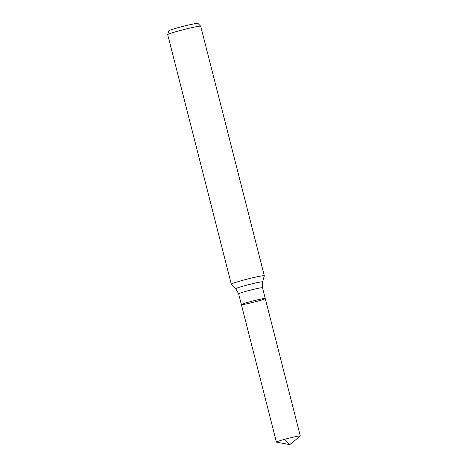 <?xml version="1.0" encoding="UTF-8"?>
<svg xmlns="http://www.w3.org/2000/svg" width="468" height="468" viewBox="0 0 468 468"><rect width="100%" height="100%" fill="white"/><g stroke="black" fill="none" stroke-linecap="round" stroke-linejoin="round"><path stroke-width="0.7" d="M262.583 281.917L264.315 275.787A17.029 0.954 165.7 0 0 264.315 275.757A17.029 0.954 165.7 0 0 252.135 277.916A17.029 0.954 165.7 0 0 231.303 284.17A17.029 0.954 165.7 0 0 231.321 284.193L235.773 288.75A13.841 0.772 165.7 0 1 252.685 283.649A13.841 0.772 165.7 0 1 262.583 281.917L262.513 287.756L265.257 298.525A12.32 0.69 165.7 0 0 256.446 300.087A12.32 0.69 165.7 0 0 241.377 304.61A12.32 0.69 165.7 0 0 253.486 302.234A12.32 0.69 165.7 0 0 265.257 298.525A12.32 0.69 165.7 0 0 256.446 300.087A12.32 0.69 165.7 0 0 241.377 304.61L276.418 442.084A12.32 0.69 165.7 0 0 276.529 442.143L289.774 444.6L300.234 436.1A12.32 0.69 165.7 0 0 300.298 436A12.32 0.69 165.7 0 0 291.488 437.562A12.32 0.69 165.7 0 0 276.418 442.084M264.315 275.757L200.714 26.231A17.029 0.954 165.7 0 0 200.696 26.208L197.952 23.4A15.064 0.842 165.7 0 0 187.194 25.336A15.064 0.842 165.7 0 0 168.772 30.841L167.702 34.614A17.029 0.954 165.7 0 0 167.702 34.65L231.303 284.17M200.696 26.208A17.029 0.954 165.7 0 0 188.534 28.396A17.029 0.954 165.7 0 0 167.702 34.614M285.228 440.523L289.774 444.6M262.513 287.756A12.32 0.69 165.7 0 0 253.697 289.323A12.32 0.69 165.7 0 0 238.633 293.846L241.377 304.61M235.773 288.75L238.633 293.846M265.257 298.525L300.298 436"/></g></svg>
